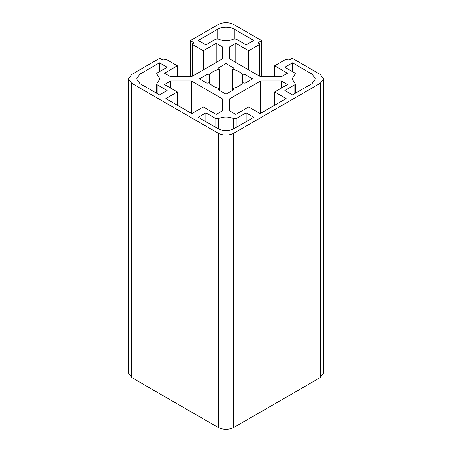 <?xml version="1.0" encoding="UTF-8"?>
<svg xmlns="http://www.w3.org/2000/svg" width="452" height="452" viewBox="0 0 452 452"><rect width="100%" height="100%" fill="white"/><g stroke="black" fill="none" stroke-linecap="round" stroke-linejoin="round"><path stroke-width="0.68" d="M177.325 105.203L177.325 91.959L165.856 98.581L191.851 113.588L203.321 106.971L216.186 114.401L222.384 110.825L222.384 98.847L222.384 110.825M229.616 110.825L235.814 114.401L248.679 106.971L260.149 113.588L286.144 98.581L274.675 91.959L287.545 84.53L281.353 80.959L260.606 80.959L229.616 98.847L229.616 110.825L229.616 98.847M235.814 62.461L235.814 43.335L248.679 50.765L259.386 44.584L259.386 43.703L258.617 43.262L258.617 42.381L261.68 40.612L261.68 76.778M248.679 69.89L248.679 50.765M259.386 76.072L259.386 43.703M258.617 43.262L258.617 42.381L258.617 43.262M323.457 78.868L323.457 373.132L320.293 377.55L320.293 83.281L323.457 78.868L320.293 74.45L292.258 58.268L289.201 60.031L285.376 59.591L274.675 65.772L287.545 73.201L281.353 76.778L260.606 76.778L229.616 58.884L229.616 46.912L235.814 43.335M274.675 76.778L274.675 65.772M229.616 58.884L229.616 46.912M320.293 377.55L233.644 427.569C228.548 429.954 223.452 429.954 218.356 427.569L131.707 377.55L128.543 373.132L128.543 78.868L131.707 74.45L159.742 58.268L162.799 60.031L166.624 59.591L177.325 65.772L164.455 73.201L170.647 76.778L191.394 76.778L222.384 58.884L222.384 46.912L222.384 58.884M190.32 76.778L190.32 40.612L218.356 24.431C223.452 22.046 228.548 22.046 233.644 24.431L261.68 40.612M177.325 91.959L164.455 84.53L170.647 80.959L191.394 80.959L222.384 98.847M170.647 88.106L170.647 80.959M191.394 113.328L191.394 80.959M320.293 83.281L233.644 133.306C228.548 135.685 223.452 135.685 218.356 133.306L131.707 83.281L128.543 78.868M274.675 105.203L274.675 91.959M260.606 113.328L260.606 80.959M281.353 88.106L281.353 80.959M177.325 76.778L177.325 65.772M190.32 40.612L193.383 42.381L193.383 43.262L192.614 43.703L192.614 44.584L203.321 50.765L216.186 43.335L222.384 46.912M193.383 42.381L193.383 43.262L193.383 42.381M192.614 43.703L192.614 76.072M203.321 69.89L203.321 50.765M216.186 62.461L216.186 43.335M232.605 90.355L232.605 69.184C237.39 70.331 240.78 72.292 242.764 75.055L245.012 74.54L252.504 78.868L245.012 83.191L242.764 82.682C240.78 85.445 237.39 87.4 232.605 88.547L233.492 89.846L226 94.169L226 63.562L233.492 67.89L232.605 69.184M245.012 83.191L245.012 74.54M242.764 82.682L242.764 75.055M219.395 90.355L219.395 69.184L218.508 67.89L226 63.562M209.236 75.055L209.236 82.682L206.988 83.191L206.988 74.54L209.236 75.055C211.22 72.292 214.61 70.331 219.395 69.184M226 94.169L218.508 89.846L219.395 88.547C214.61 87.4 211.22 85.445 209.236 82.682M206.988 83.191L199.496 78.868L206.988 74.54M198.225 40.465L205.869 44.878L215.83 39.132L218.288 39.081C223.429 41.268 228.571 41.268 233.712 39.081L236.17 39.132L246.131 44.878L253.775 40.465L234.283 29.21C230.554 26.628 221.446 26.628 217.717 29.21L198.225 40.465M159.488 94.903L167.133 90.49L157.172 84.739L156.646 84.004L159.985 78.868L156.646 73.727L157.172 72.992L167.133 67.241L159.488 62.828L139.99 74.083L136.56 78.868L139.99 83.648L159.488 94.903M205.869 112.853L198.225 117.266L217.717 128.526C221.446 131.103 230.554 131.103 234.283 128.526L253.775 117.266L246.131 112.853L236.17 118.605L233.712 118.65C228.571 116.463 223.429 116.463 218.288 118.65L215.83 118.605L205.869 112.853L205.869 121.684M246.131 121.684L246.131 112.853M284.867 67.241L294.828 72.992L295.354 73.727L292.015 78.868L295.354 84.004L294.828 84.739L284.867 90.49L292.512 94.903L312.01 83.648L315.439 78.868L312.01 74.083L292.512 62.828L284.867 67.241M159.488 71.659L159.488 62.828M292.512 62.828L292.512 71.659M131.707 83.281L131.707 377.55M218.356 133.306L218.356 427.569M233.644 133.306L233.644 427.569M157.172 93.57L157.172 84.739M157.087 83.321L157.087 74.416M236.17 127.43L236.17 118.605M233.712 128.831L233.712 118.65M218.288 128.831L218.288 118.65M215.83 127.43L215.83 118.605M294.913 74.416L294.913 83.321M294.828 84.739L294.828 93.57M217.717 38.889L217.717 29.21M234.283 38.889L234.283 29.21M139.99 83.648L139.99 74.083M312.01 74.083L312.01 83.648M259.702 44.143L259.702 76.252M192.298 44.143L192.298 76.252M156.646 84.004L156.646 93.265M295.354 84.004L295.354 93.265"/></g></svg>
